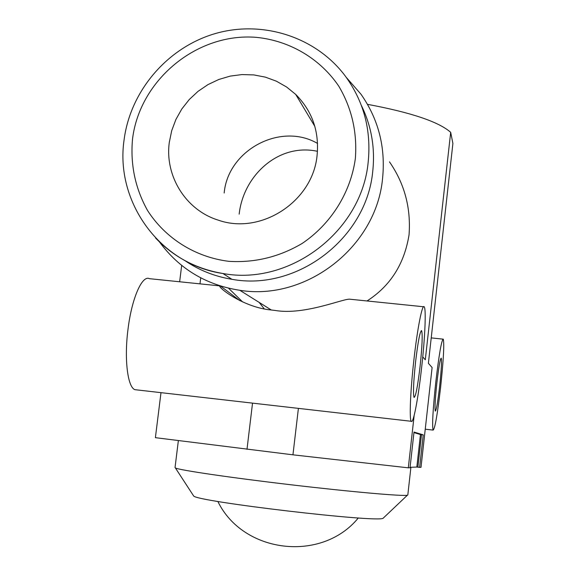 <?xml version="1.0" encoding="UTF-8"?>
<svg xmlns="http://www.w3.org/2000/svg" width="576" height="576" viewBox="0 0 576 576"><rect width="100%" height="100%" fill="white"/><g stroke="black" fill="none" stroke-linecap="round" stroke-linejoin="round"><path stroke-width="0.86" d="M184.572 260.374C198.806 270.151 214.574 276.458 231.876 279.295C296.899 291.434 366.638 238.45 372.744 171.295C375.242 148.046 371.47 126.137 361.418 105.566M317.556 143.446C280.562 121.882 227.93 150.098 224.172 193.025M317.095 155.254C319.327 131.321 312.199 111.031 295.704 94.406L286.61 87.012L276.422 81.209L265.399 77.141L253.829 74.916L241.999 74.57L230.213 76.104L218.772 79.488L207.95 84.614L198.022 91.361L189.23 99.562L181.8 108.994L175.918 119.441L171.72 130.63L169.315 142.279C164.606 175.946 185.767 210.096 218.095 220.082C260.806 235.397 312.991 201.492 317.095 155.254M296.914 95.602L296.107 95.09M178.366 440.597L175.032 467.626L175.399 467.964C178.934 470.074 230.198 477.648 291.017 484.783C351.828 491.94 403.452 496.447 407.383 495.216L407.815 494.971L410.911 467.266M436.846 383.155C438.754 366.919 440.208 358.567 441.223 358.099C441.871 360.806 441.353 370.109 439.682 386.006C437.803 402.113 436.342 410.486 435.298 411.127C434.642 408.571 435.161 399.247 436.846 383.155M420.091 366.264C422.194 346.313 422.698 334.447 421.618 330.682C420.07 330.89 418.061 341.237 415.591 361.728C413.482 381.989 412.963 393.883 414.058 397.418C415.663 396.936 417.679 386.554 420.091 366.264M440.647 386.978C437.443 414.511 434.938 428.882 433.123 430.099C431.993 425.794 432.886 409.788 435.787 382.082C439.07 354.161 441.569 339.854 443.282 339.163C444.384 343.901 443.506 359.842 440.647 386.978M137.218 389.938L134.95 389.678C127.598 387.338 124.099 358.927 128.023 329.119C131.738 298.426 142.142 274.817 149.422 278.676L220.27 285.934M421.603 367.79C418.255 398.21 413.28 424.526 411.242 421.286C409.219 419.508 410.386 390.78 413.885 360.007C417.391 328.334 422.338 303.422 424.21 306.828C426.29 309.038 424.966 338.155 421.603 367.79M239.17 214.142C243.281 175.86 278.186 142.855 317.462 151.301M423.554 306.756L350.215 299.246C344.952 297.763 304.927 315.605 275.062 310.442L271.289 309.989C244.21 307.656 218.268 287.892 219.643 285.739M220.428 285.984L239.94 300.708M389.477 161.87C404.51 183.571 411.034 207.871 409.054 234.778C404.366 263.945 390.355 286.006 367.02 300.967M242.654 301.968L228.535 288.202M346.349 77.479L360.95 94.183C378.482 119.203 385.69 147.298 382.572 178.459C376.351 246.773 306.331 301.154 239.839 290.304C206.136 285.026 179.352 268.92 159.494 241.985M259.171 302.407L264.19 308.786M413.957 432.59L420.451 434.549L416.83 467.057L410.076 467.294M383.263 518.177L383.148 518.22C379.123 523.044 196.438 501.581 193.637 495.958L193.27 495.389M420.451 434.563L423.245 434.88L414.014 432.043L410.026 467.762L408.305 467.827L292.946 454.824L155.39 437.674L160.992 392.659M423.245 434.88L419.623 467.381L421.006 467.33L432.108 367.531L428.393 363.312L452.902 143.453L450.684 132.336C438.761 121.802 411.034 112.471 367.488 104.335M200.729 277.848L199.987 283.86M422.748 356.89L425.297 359.791L450.684 132.336M408.305 467.827L414.173 415.346M179.647 281.772L181.678 265.421M416.83 467.042L419.623 467.381M421.502 434.678L417.888 467.179M231.876 279.295L222.926 273.506C160.193 264.499 114.898 201.953 124.078 139.91C130.32 91.152 167.062 47.916 214.459 33.811C261.835 19.692 315.468 36.497 345.053 75.737C363.686 101.102 371.398 129.874 368.186 162.043C361.879 231.293 289.93 285.991 222.926 273.506C196.33 268.97 173.88 257.141 155.57 238.01M132.523 139.054C130.226 164.599 135.245 188.431 147.578 210.55C165.456 238.406 195.35 257.22 228.917 261.338C254.83 262.915 279.23 256.968 302.112 243.475C330.955 224.071 350.64 192.694 355.349 158.609C357.35 132.422 351.828 108.281 338.782 86.177C320.004 58.471 289.519 40.594 256.205 37.339C196.934 32.522 139.673 79.942 132.523 139.054M298.404 408.377L292.946 454.824M246.996 449.338L252.533 403.128M295.704 94.406L314.842 126.389M421.618 330.682L421.236 330.646M425.254 429.192L433.123 430.099M134.95 389.678L411.242 421.286M271.289 309.989L239.839 290.304M431.23 337.896L442.951 339.127M383.148 518.22L407.383 495.216M193.637 495.958L175.399 467.964M217.85 501.444C243.058 553.529 321.732 562.766 358.33 517.946"/></g></svg>
